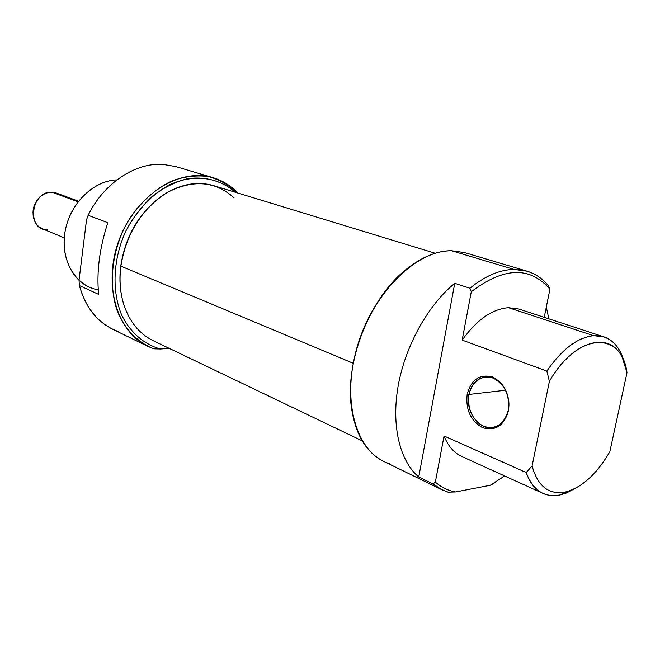 <?xml version="1.0" encoding="UTF-8"?>
<svg xmlns="http://www.w3.org/2000/svg" width="660" height="660" viewBox="0 0 660 660"><rect width="100%" height="100%" fill="white"/><g stroke="black" fill="none" stroke-linecap="round" stroke-linejoin="round"><path stroke-width="0.99" d="M160.298 349L169.373 348.43L153.805 348.818L147.749 346.327C116.374 331.757 102.3 282.62 119.65 238.474C136.645 194.18 180.205 167.368 213.213 177.73C222.676 180.593 230.851 185.683 237.765 193C229.251 185.064 219.434 179.569 208.296 176.525C196.655 175.073 184.709 176.468 172.466 180.7C154.325 189.049 137.915 204.46 126.142 224.54C111.631 252.202 108.38 285.079 117.208 310.794C124.823 329.299 137.792 342.54 153.805 348.818L160.298 349C144.045 344.305 130.408 332.59 121.795 315.307C111.573 291.134 112.975 258.959 125.928 230.909C133.246 217.404 142.197 205.73 152.757 195.896C163.944 187.465 175.585 181.731 187.688 178.695C205.697 176.17 222.395 181.096 235.364 192.274C218.278 177.086 193.669 173.737 169.785 184.701C152.113 194.18 136.579 210.457 125.928 230.909C112.975 258.959 111.573 291.134 121.795 315.307C130.408 332.59 144.045 344.305 160.298 349M213.213 177.73L175.799 166.592L163.152 164.406C135.481 162.368 103.9 183.035 88.151 215.275L107.803 222.709C99.511 248.251 96.459 272.143 98.653 294.393L79.415 285.582C85.165 306.454 96.244 320.991 112.654 329.216L147.749 346.327M118.651 331.691C99.165 324.572 86.089 309.202 79.415 285.582L79.019 280.318L86.526 219.813L88.151 215.275L107.803 222.709C99.511 248.251 96.459 272.143 98.653 294.393L79.415 285.582L79.019 280.318L86.526 219.813L88.151 215.275C103.9 183.035 135.481 162.368 163.152 164.406M98.233 289.839C75.817 286.25 60.217 260.543 64.936 232.353C69.399 204.154 93.382 180.403 116.894 179.908C95.139 180.436 72.674 200.673 66.165 226.479C59.507 252.26 69.944 278.561 89.15 287.059M508.274 410.388C512.275 393.063 497.656 373.651 483.846 377.207C476.041 379.211 471.075 384.962 468.938 394.457C464.995 411.832 479.935 431.623 494.282 427.243C501.509 425.032 506.179 419.413 508.274 410.388C509.858 395.043 504.784 384.268 493.045 378.064C480.884 375.086 472.849 380.548 468.938 394.457L467.181 394.168C465.523 409.687 470.654 420.857 482.584 427.663C495.346 431.392 503.976 425.807 508.481 410.899C510.147 394.771 504.817 383.443 492.476 376.934C479.713 373.816 471.281 379.558 467.181 394.168C471.281 379.558 479.713 373.816 492.476 376.934C504.817 383.443 510.147 394.771 508.481 410.899L508.274 410.388C503.992 424.561 495.776 429.883 483.623 426.352C472.255 419.875 467.354 409.249 468.938 394.457L505.552 390.241M513.967 269.42C499.752 269.684 485.075 275.954 469.912 288.23L454.74 283.313L418.753 476.99L433.034 483.937L418.753 476.99C399.77 461.134 391.091 425.609 398.219 385.621C405.388 345.667 428.002 305.077 454.74 283.313C428.002 305.077 405.388 345.667 398.219 385.621C391.091 425.609 399.77 461.134 418.753 476.99L454.74 283.313L469.912 288.23L471.289 291.736C503.861 266.953 530.062 266.112 549.904 289.228C530.062 266.112 503.861 266.953 471.289 291.736L462.157 340.114L471.289 291.736L469.912 288.23C485.075 275.954 499.752 269.684 513.967 269.42L526.919 271.144C535.392 273.71 542.594 278.644 548.542 285.945L549.904 289.228L544.236 317.328L549.904 289.228L548.542 285.945C539.558 274.964 528.033 269.462 513.967 269.42L451.58 250.742C436.582 250.808 421.278 257.161 405.669 269.8C369.253 298.765 344.289 363.058 351.64 408.952C355.888 435.286 366.539 452.743 383.592 461.315L442.01 489.803L433.034 483.937L435.353 482.105L444.056 435.98L526.185 472.527L444.056 435.98C448.041 446.053 453.923 452.876 461.703 456.439L543.048 493.424C535.466 489.943 529.84 482.98 526.185 472.527L532.092 465.91C537.71 486.247 548.757 494.967 565.224 492.055L571.065 490.289C585.577 484.102 598.505 471.24 609.832 451.712L627 372.702L622.429 358C610.219 330.165 573.004 339.991 549.384 381.389L532.092 465.91L549.384 381.389C577.393 332.005 621.646 330.445 627 372.702L609.832 451.712C596.615 474.284 581.749 487.732 565.224 492.055L560.125 494.926C553.946 496.229 548.254 495.726 543.048 493.424M593.629 335.684C577.574 337.4 561.99 349.198 546.868 371.068L549.384 381.389L546.868 371.068L462.157 340.114L546.868 371.068C561.99 349.198 577.574 337.4 593.629 335.684L603.851 336.839C611.102 339.298 616.762 344.611 620.804 352.778L624.467 362.835C619.377 344.347 609.097 335.296 593.629 335.684L508.522 307.7C492.278 308.938 476.825 319.745 462.157 340.114C476.825 319.745 492.278 308.938 508.522 307.7L518.933 309.045L603.851 336.839M444.056 435.98L435.353 482.105L433.034 483.937L440.228 488.879L448.09 492.17L455.565 491.956L490.297 485.273L455.565 491.956C448.082 490.636 441.342 487.361 435.353 482.105C441.342 487.361 448.082 490.636 455.565 491.956L448.09 492.17L442.01 489.803M526.919 271.144L464.632 252.599L451.58 250.742L464.855 252.664M548.848 318.838L546.307 307.065L548.848 318.838M496.617 481.627L493.73 483.384L496.617 481.627M490.297 485.273L504.628 475.951L490.297 485.273L493.812 483.417M575.685 488.161L566.338 493.036L560.125 494.926L575.685 488.161M350.716 383.707C353.24 347.779 365.722 315.727 388.162 287.562C365.722 315.727 353.24 347.779 350.716 383.707M120.772 265.873C125.342 236.882 138.377 214.046 159.893 197.373C138.377 214.046 125.342 236.882 120.772 265.873C119.444 276.251 119.716 286.192 121.572 295.68C119.716 286.192 119.444 276.251 120.772 265.873L120.871 266.145C119.155 279.823 120.112 292.561 123.742 304.367C129.475 321.775 139.326 333.894 153.285 340.725L362.167 440.831M435.22 253.258L213.526 185.608C198.594 181.252 183.142 183.571 167.153 192.563C141.768 208.7 126.34 233.227 120.871 266.145L353.149 363.239M33 213.081C33 207.388 34.922 202.455 38.775 198.272C34.922 202.455 33 207.388 33 213.081M78.556 201.193L56.397 193.066L52.09 192.225C48.122 192.134 44.41 193.454 40.953 196.201C34.98 201.531 32.398 208.172 33.214 216.133C34.312 222.337 37.406 226.578 42.496 228.855L64.267 237.839M451.58 250.742C416.138 250 372.232 293.609 356.796 348.554C341.014 403.458 357.456 454.451 389.73 463.741M560.125 494.926C544.277 497.896 532.966 490.43 526.185 472.527L532.092 465.91C537.71 486.247 548.757 494.967 565.224 492.055M508.481 410.899C503.976 425.807 495.346 431.392 482.584 427.663C470.654 420.857 465.523 409.687 467.181 394.168M234.061 197.835C215.35 181.03 193.108 179.239 167.343 192.456C143.632 206.176 124.831 235.719 120.871 266.145M47.644 229.895C26.136 230.653 30.698 190.525 52.09 192.225L78.094 201.787M571.065 490.289L566.338 493.036M622.429 358L620.804 352.778"/></g></svg>
